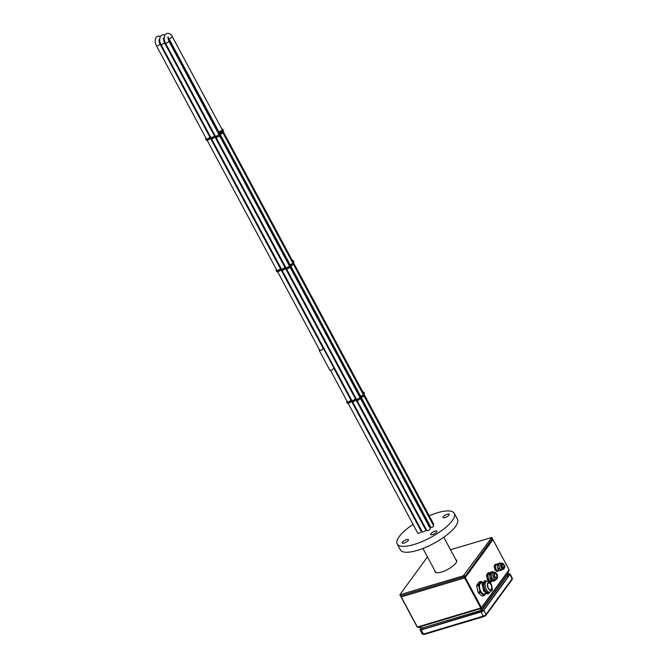 <?xml version="1.0" encoding="UTF-8"?>
<svg xmlns="http://www.w3.org/2000/svg" width="668" height="668" viewBox="0 0 668 668"><rect width="100%" height="100%" fill="white"/><g stroke="black" fill="none" stroke-linecap="round" stroke-linejoin="round"><path stroke-width="1" d="M404.048 543.101A3.532 1.102 -28.2 0 0 407.255 541.431A3.532 1.102 -28.2 0 0 408.432 539.702A3.532 1.102 -28.2 0 0 406.578 539.644A3.532 1.102 -28.2 0 0 403.372 541.314A3.532 1.102 -28.2 0 0 402.203 543.042A3.532 1.102 -28.2 0 0 404.048 543.101M432.472 534.575A3.532 1.102 -28.2 0 0 435.678 532.914A3.532 1.102 -28.2 0 0 436.847 531.177A3.532 1.102 -28.2 0 0 434.993 531.127A3.532 1.102 -28.2 0 0 431.787 532.788A3.532 1.102 -28.2 0 0 430.618 534.517A3.532 1.102 -28.2 0 0 432.472 534.575M444.88 517.616A3.532 1.102 -28.2 0 0 448.086 515.955A3.532 1.102 -28.2 0 0 449.255 514.226A3.532 1.102 -28.2 0 0 447.41 514.168A3.532 1.102 -28.2 0 0 444.203 515.83A3.532 1.102 -28.2 0 0 443.026 517.566A3.532 1.102 -28.2 0 0 444.88 517.616M418.151 525.44A3.532 1.102 -28.2 0 0 418.702 525.131M425.249 529.031A1.804 0.568 -28.2 0 0 425.716 528.463M426.76 530.4A2.004 0.626 -28.2 0 0 426.777 530.534A2.004 0.626 -28.2 0 0 427.829 530.567A2.004 0.626 -28.2 0 0 429.649 529.615A2.004 0.626 -28.2 0 0 430.309 528.639A2.004 0.626 -28.2 0 0 430.217 528.547M433.156 524.898A2.004 0.626 -28.2 0 0 433.682 524.038A2.004 0.626 -28.2 0 0 433.59 523.946M422.259 531.753A2.004 0.626 -28.2 0 0 422.276 531.878A2.004 0.626 -28.2 0 0 423.328 531.912A2.004 0.626 -28.2 0 0 425.149 530.968A2.004 0.626 -28.2 0 0 425.808 529.991A2.004 0.626 -28.2 0 0 425.716 529.899M428.931 525.992A2.004 0.626 -28.2 0 0 429.182 525.382A2.004 0.626 -28.2 0 0 429.09 525.29M417.75 533.106A2.004 0.626 -28.2 0 0 417.776 533.231A2.004 0.626 -28.2 0 0 418.828 533.264A2.004 0.626 -28.2 0 0 420.64 532.321A2.004 0.626 -28.2 0 0 421.308 531.336A2.004 0.626 -28.2 0 0 421.216 531.252M413.083 524.397A32.39 10.12 -28.2 0 0 397.184 543.936A32.39 10.12 -28.2 0 0 414.143 544.462A32.39 10.12 -28.2 0 0 443.535 529.181A32.39 10.12 -28.2 0 0 454.273 513.325A32.39 10.12 -28.2 0 0 437.315 512.807A32.39 10.12 -28.2 0 0 429.198 515.763M425.566 517.383A32.39 10.12 -28.2 0 0 424.99 517.658M416.999 521.95A32.39 10.12 -28.2 0 0 416.448 522.276M397.184 543.936L400.357 549.856A32.39 10.12 -28.2 0 0 417.316 550.382A32.39 10.12 -28.2 0 0 446.708 535.093A32.39 10.12 -28.2 0 0 457.446 519.245L454.273 513.325M417.675 523.203A3.532 1.102 -28.2 0 0 417.108 523.495M358.774 395.147A2.497 0.777 151.8 0 1 358.95 395.122L359.225 394.913A2.689 0.843 151.8 0 1 359.042 394.763A2.689 0.843 151.8 0 1 359.025 394.521L358.716 394.613A2.689 0.843 151.8 0 1 358.557 394.755M359.501 396.667A2.689 0.843 151.8 0 1 359.66 396.642L360.027 396.383A2.255 0.701 151.8 0 1 359.827 396.241A2.255 0.701 151.8 0 1 359.843 395.932L359.317 396.091A2.497 0.777 151.8 0 1 359.242 396.174M350.5 399.364A2.689 0.843 151.8 0 1 350.9 399.33L351.176 399.197M355 398.011A2.689 0.843 151.8 0 1 355.159 397.994L355.434 397.777A2.497 0.777 151.8 0 1 355.276 397.652A2.497 0.777 151.8 0 1 355.259 397.594L354.975 397.677A2.497 0.777 151.8 0 1 354.867 397.761M359.91 394.93A2.689 0.843 151.8 0 1 359.793 394.947L359.501 395.147A2.497 0.777 151.8 0 1 359.676 395.289A2.497 0.777 151.8 0 1 359.643 395.648L360.169 395.489A2.255 0.701 151.8 0 1 360.194 395.464M360.353 395.757A1.67 0.518 -28.2 0 0 360.344 395.957A1.67 0.518 -28.2 0 0 361.221 395.99A1.67 0.518 -28.2 0 0 362.732 395.197A1.67 0.518 -28.2 0 0 363.283 394.387A1.67 0.518 -28.2 0 0 363.125 394.279M359.1 395.907A1.904 0.593 -28.2 0 0 359.159 395.573A1.904 0.593 -28.2 0 0 358.933 395.439M354.766 397.577A1.904 0.593 -28.2 0 0 355.251 397.042M356.203 398.821A2.104 0.66 -28.2 0 0 356.194 399.088A2.104 0.66 -28.2 0 0 357.288 399.122A2.104 0.66 -28.2 0 0 359.2 398.136A2.104 0.66 -28.2 0 0 359.893 397.101A2.104 0.66 -28.2 0 0 359.66 396.967M362.674 393.444A2.104 0.66 -28.2 0 0 363.267 392.5A2.104 0.66 -28.2 0 0 363.033 392.358M351.702 400.165A2.104 0.66 -28.2 0 0 351.694 400.441A2.104 0.66 -28.2 0 0 352.787 400.474A2.104 0.66 -28.2 0 0 354.7 399.481A2.104 0.66 -28.2 0 0 355.393 398.454A2.104 0.66 -28.2 0 0 355.159 398.312M358.449 394.537A2.104 0.66 -28.2 0 0 358.766 393.853A2.104 0.66 -28.2 0 0 358.532 393.711M347.201 401.518A2.104 0.66 -28.2 0 0 347.185 401.794A2.104 0.66 -28.2 0 0 348.287 401.827A2.104 0.66 -28.2 0 0 350.191 400.833A2.104 0.66 -28.2 0 0 350.892 399.806A2.104 0.66 -28.2 0 0 350.658 399.664M347.034 401.217A2.689 0.843 -28.2 0 0 346.667 402.069A2.689 0.843 -28.2 0 0 348.078 402.111A2.689 0.843 -28.2 0 0 350.842 400.566L351.151 400.458A2.689 0.843 -28.2 0 0 351.168 400.716A2.689 0.843 -28.2 0 0 352.579 400.758A2.689 0.843 -28.2 0 0 355.343 399.222L355.652 399.13A2.689 0.843 -28.2 0 0 355.668 399.372A2.689 0.843 -28.2 0 0 357.079 399.414A2.689 0.843 -28.2 0 0 359.518 398.145A2.689 0.843 -28.2 0 0 360.411 396.825A2.689 0.843 -28.2 0 0 360.161 396.658L360.503 396.391A2.255 0.701 -28.2 0 0 361.004 396.274A2.255 0.701 -28.2 0 0 363.058 395.214A2.255 0.701 -28.2 0 0 363.801 394.103A2.255 0.701 -28.2 0 0 362.966 393.986M351.677 401.46A2.689 0.843 -28.2 0 0 351.702 401.702A2.689 0.843 -28.2 0 0 353.105 401.752A2.689 0.843 -28.2 0 0 355.877 400.207L356.061 400.099M346.667 402.069L347.201 403.054A2.689 0.843 -28.2 0 0 348.604 403.096A2.689 0.843 -28.2 0 0 351.376 401.551L351.56 401.443M350.057 397.109A2.689 0.843 -28.2 0 0 350.04 397.46A2.689 0.843 -28.2 0 0 350.291 397.635L349.949 397.903A2.255 0.701 -28.2 0 0 349.781 397.928M360.778 397.502L361.029 397.376A2.255 0.701 -28.2 0 0 361.538 397.26A2.255 0.701 -28.2 0 0 363.584 396.199A2.255 0.701 -28.2 0 0 364.336 395.089L363.801 394.103M356.178 400.115A2.689 0.843 -28.2 0 0 356.203 400.357A2.689 0.843 -28.2 0 0 357.605 400.399A2.689 0.843 -28.2 0 0 360.052 399.13A2.689 0.843 -28.2 0 0 360.945 397.811L360.411 396.825M350.842 398.571L350.282 398.796A2.255 0.701 151.8 0 1 350.224 398.854M362.774 393.627A2.689 0.843 -28.2 0 0 363.784 392.225A2.689 0.843 -28.2 0 0 362.874 392.058M359.1 393.427A2.689 0.843 -28.2 0 0 358.374 393.41M363.835 394.162A2.689 0.843 -28.2 0 0 364.31 393.21L363.784 392.225M288.275 263.66A2.497 0.777 151.8 0 1 288.451 263.635L288.735 263.434A2.689 0.843 151.8 0 1 288.543 263.276A2.689 0.843 151.8 0 1 288.518 263.033L288.209 263.125A2.689 0.843 151.8 0 1 288.058 263.267M289.002 265.179A2.689 0.843 151.8 0 1 289.161 265.154L289.503 264.887A2.255 0.701 151.8 0 1 289.319 264.753A2.255 0.701 151.8 0 1 289.336 264.445L288.818 264.603A2.497 0.777 151.8 0 1 288.735 264.687M279.992 267.876A2.689 0.843 151.8 0 1 280.393 267.843L280.677 267.709M284.501 266.524A2.689 0.843 151.8 0 1 284.66 266.507L284.935 266.29A2.497 0.777 151.8 0 1 284.777 266.165A2.497 0.777 151.8 0 1 284.752 266.106L284.476 266.19A2.497 0.777 151.8 0 1 284.359 266.273M289.403 263.451A2.689 0.843 151.8 0 1 289.294 263.459L289.002 263.66A2.497 0.777 151.8 0 1 289.169 263.802A2.497 0.777 151.8 0 1 289.144 264.161L289.661 264.002A2.255 0.701 151.8 0 1 289.695 263.977M289.845 264.269A1.67 0.518 -28.2 0 0 289.845 264.478A1.67 0.518 -28.2 0 0 290.714 264.503A1.67 0.518 -28.2 0 0 292.225 263.71A1.67 0.518 -28.2 0 0 292.784 262.9A1.67 0.518 -28.2 0 0 292.617 262.791M288.593 264.419A1.904 0.593 -28.2 0 0 288.651 264.085A1.904 0.593 -28.2 0 0 288.426 263.952M284.267 266.089A1.904 0.593 -28.2 0 0 284.752 265.555M284.501 265.104A1.904 0.593 -28.2 0 0 283.8 265.213A1.904 0.593 -28.2 0 0 283.791 265.213M285.695 267.334A2.104 0.66 -28.2 0 0 285.687 267.601A2.104 0.66 -28.2 0 0 286.789 267.634A2.104 0.66 -28.2 0 0 288.693 266.649A2.104 0.66 -28.2 0 0 289.394 265.622A2.104 0.66 -28.2 0 0 289.161 265.48M292.175 261.956A2.104 0.66 -28.2 0 0 292.759 261.013A2.104 0.66 -28.2 0 0 292.526 260.871M281.195 268.678A2.104 0.66 -28.2 0 0 281.186 268.954A2.104 0.66 -28.2 0 0 282.288 268.987A2.104 0.66 -28.2 0 0 284.192 267.993A2.104 0.66 -28.2 0 0 284.894 266.966A2.104 0.66 -28.2 0 0 284.66 266.824M287.941 263.05A2.104 0.66 -28.2 0 0 288.259 262.365A2.104 0.66 -28.2 0 0 288.025 262.223M276.694 270.031A2.104 0.66 -28.2 0 0 276.686 270.306A2.104 0.66 -28.2 0 0 277.788 270.34A2.104 0.66 -28.2 0 0 279.692 269.346A2.104 0.66 -28.2 0 0 280.385 268.319A2.104 0.66 -28.2 0 0 280.159 268.177M283.391 264.461A2.104 0.66 -28.2 0 0 283.758 263.718M276.535 269.73A2.689 0.843 -28.2 0 0 276.168 270.582A2.689 0.843 -28.2 0 0 277.579 270.624A2.689 0.843 -28.2 0 0 280.343 269.079L280.644 268.987A2.689 0.843 -28.2 0 0 280.669 269.229A2.689 0.843 -28.2 0 0 282.08 269.271A2.689 0.843 -28.2 0 0 284.844 267.734L285.152 267.643A2.689 0.843 -28.2 0 0 285.169 267.885A2.689 0.843 -28.2 0 0 286.58 267.926A2.689 0.843 -28.2 0 0 289.019 266.657A2.689 0.843 -28.2 0 0 289.912 265.338A2.689 0.843 -28.2 0 0 289.661 265.171L290.004 264.904A2.255 0.701 -28.2 0 0 290.505 264.787A2.255 0.701 -28.2 0 0 292.551 263.726A2.255 0.701 -28.2 0 0 293.302 262.616A2.255 0.701 -28.2 0 0 292.459 262.499M281.178 269.972A2.689 0.843 -28.2 0 0 281.195 270.214A2.689 0.843 -28.2 0 0 282.606 270.264A2.689 0.843 -28.2 0 0 285.37 268.72L285.562 268.611M276.168 270.582L276.694 271.567A2.689 0.843 -28.2 0 0 278.105 271.609A2.689 0.843 -28.2 0 0 280.869 270.064L281.061 269.955M279.558 265.622A2.689 0.843 -28.2 0 0 279.533 265.973A2.689 0.843 -28.2 0 0 279.792 266.148L279.449 266.415A2.255 0.701 -28.2 0 0 279.274 266.44M290.271 266.014L290.53 265.889A2.255 0.701 -28.2 0 0 291.031 265.772A2.255 0.701 -28.2 0 0 293.085 264.712A2.255 0.701 -28.2 0 0 293.828 263.601L293.302 262.616M285.679 268.628A2.689 0.843 -28.2 0 0 285.695 268.87A2.689 0.843 -28.2 0 0 287.106 268.912A2.689 0.843 -28.2 0 0 289.545 267.643A2.689 0.843 -28.2 0 0 290.438 266.323L289.912 265.338M280.343 267.083L279.783 267.309A2.255 0.701 151.8 0 1 279.725 267.367M292.267 262.14A2.689 0.843 -28.2 0 0 293.277 260.737A2.689 0.843 -28.2 0 0 292.367 260.57M288.601 261.939A2.689 0.843 -28.2 0 0 287.866 261.923M283.691 265.029A2.497 0.777 151.8 0 1 283.933 264.945L284.167 264.745A2.689 0.843 151.8 0 1 284.042 264.628A2.689 0.843 151.8 0 1 284.017 264.386L283.708 264.478A2.689 0.843 151.8 0 1 283.499 264.662M293.336 262.674A2.689 0.843 -28.2 0 0 293.811 261.722L293.277 260.737M455.801 559.667A12.233 3.816 151.8 0 1 456.603 560.327A12.233 3.816 151.8 0 1 452.545 566.314A12.233 3.816 151.8 0 1 441.448 572.084A12.233 3.816 151.8 0 1 435.043 571.883A12.233 3.816 151.8 0 1 434.935 570.856M492.316 538.742L464.92 576.584L400.616 595.864M450.474 549.739L491.782 537.481L463.291 575.841L399.856 594.729L427.462 556.912M319.546 349.94A2.062 0.643 -28.2 0 0 319.554 350.166A2.062 0.643 -28.2 0 0 319.763 350.299A2.062 0.643 -28.2 0 0 321.984 349.581A2.062 0.643 -28.2 0 0 323.187 348.212A2.062 0.643 -28.2 0 0 323.003 348.086M327.103 345.991A1.962 0.61 -28.2 0 0 327.596 345.473M323.354 347.302A1.962 0.61 151.8 0 1 322.786 347.677M319.421 349.715A2.455 0.768 -28.2 0 0 319.204 350.349A2.455 0.768 -28.2 0 0 321.216 350.115A2.455 0.768 -28.2 0 0 323.462 348.462A1.962 0.61 151.8 0 1 323.771 348.086M327.17 346.116A2.355 0.735 -28.2 0 0 327.696 345.657M337.749 365.839A2.355 0.735 -28.2 0 0 338.267 365.379M319.204 350.349L329.783 370.072A2.455 0.768 -28.2 0 0 331.796 369.838A2.455 0.768 -28.2 0 0 334.033 368.185A1.962 0.61 151.8 0 1 334.351 367.809M482.346 611.22L481.419 607.604L465.279 577.519L464.202 576.735L464.627 577.929L465.279 577.519L492.967 539.686L509.1 569.787L507.313 574.989L508.031 576.709M480.751 608.022L464.627 577.929L401.226 596.933L401.451 595.555L401.226 596.933L417.375 627.027L480.751 608.022L481.052 610.385L507.313 574.998M509.1 570.505L480.935 608.515L417.951 627.394L417.375 627.027L422.452 627.953L481.052 610.385L481.645 611.571M491.606 539.293L492.967 539.686L492.366 539.201M423.261 629.097L422.452 627.953L481.144 610.627M400.975 596.8L417.108 626.893M422.193 627.811L423.103 629.147M424.197 634.383A0.902 0.468 -106.7 0 1 424.055 634.491L483.857 616.564A0.902 0.468 -106.7 0 0 483.999 616.455A1.453 0.451 151.8 0 0 485.711 615.387A0.902 0.718 -143.8 0 0 486.045 614.41L483.807 610.235L509.926 574.547A2.355 0.735 -28.2 0 0 510.068 574.012A2.355 0.735 -28.2 0 0 508.841 573.979L507.563 574.355M420.848 629.765L420.548 629.206A1.862 0.584 -28.2 0 0 420.431 629.623A1.862 0.584 -28.2 0 0 421.408 629.657L481.21 611.721A1.862 0.584 151.8 0 0 483.407 610.352L509.525 574.672A1.862 0.584 -28.2 0 0 509.642 574.246A1.862 0.584 -28.2 0 0 508.665 574.213L507.48 574.572M420.548 629.206L421.541 627.837M422.234 634.032L424.055 634.491A0.902 0.468 -106.7 0 1 423.47 634.074A2.355 0.735 -28.2 0 1 422.234 634.032L419.997 629.857A2.355 0.735 -28.2 0 1 420.147 629.323L421.257 627.803M419.997 629.857A2.355 0.735 -28.2 0 0 421.232 629.899L481.035 611.963A2.355 0.735 151.8 0 0 483.807 610.235M502.278 564.485A1.67 0.868 73.3 0 0 502.303 566.431A1.67 0.868 73.3 0 0 503.505 567.483A1.67 0.868 73.3 0 0 503.781 567.282A1.67 0.868 73.3 0 0 503.755 565.345A1.67 0.868 73.3 0 0 502.545 564.285A1.67 0.868 73.3 0 0 502.278 564.485M499.514 570.38L498.186 570.781A3.298 1.712 -106.7 0 1 495.806 568.693A3.298 1.712 -106.7 0 1 495.756 564.861A3.298 1.712 -106.7 0 1 496.291 564.46L497.86 563.992M499.297 563.8A3.298 1.712 -106.7 0 1 499.831 563.4L501.434 562.915A3.298 1.712 -106.7 0 0 500.908 563.316A3.298 1.712 -106.7 0 0 500.95 567.149A3.298 1.712 -106.7 0 0 503.33 569.236L501.726 569.72A3.298 1.712 -106.7 0 1 499.347 567.633A3.298 1.712 -106.7 0 1 499.297 563.8M497.109 565.019A3.691 1.912 73.3 0 0 497.059 565.529L498.662 565.044A3.691 1.912 -106.7 0 1 498.712 564.535L497.109 565.019L498.236 563.475L499.839 562.999A3.691 1.912 -106.7 0 1 500.165 562.99L500.432 563.216M498.712 564.535L499.839 562.999M497.059 565.529L497.718 568.585A3.691 1.912 73.3 0 0 497.994 569.094L499.597 568.61A3.691 1.912 -106.7 0 1 499.322 568.101L497.718 568.585M499.322 568.101L498.662 565.044M497.994 569.094L499.781 570.606A3.691 1.912 73.3 0 0 500.107 570.606L501.71 570.121A3.691 1.912 -106.7 0 1 501.384 570.13L499.781 570.606M501.384 570.13L499.597 568.61M502.085 569.612L501.71 570.121M498.553 570.672L498.178 571.182A3.691 1.912 -106.7 0 1 497.852 571.19L496.065 569.67A3.691 1.912 -106.7 0 1 495.79 569.161L495.13 566.105A3.691 1.912 -106.7 0 1 495.18 565.596L496.307 564.059A3.691 1.912 -106.7 0 1 496.633 564.051L496.9 564.285M496.307 564.059L495.339 564.343L494.211 565.888A3.691 1.912 73.3 0 0 494.161 566.397L494.821 569.453A3.691 1.912 73.3 0 0 495.097 569.963L496.883 571.474A3.691 1.912 73.3 0 0 497.209 571.474L498.178 571.182M495.097 569.963L496.065 569.67M497.852 571.19L496.883 571.474M494.161 566.397L495.13 566.105M495.79 569.161L494.821 569.453M495.18 565.596L494.211 565.888M494.278 572.944C493.769 576.676 494.704 578.43 497.092 578.204C497.602 574.472 496.666 572.718 494.278 572.944M496.616 577.319A2.079 1.077 -106.7 0 1 496.282 577.57A2.079 1.077 -106.7 0 1 494.779 576.25A2.079 1.077 -106.7 0 1 494.754 573.837A2.079 1.077 -106.7 0 1 495.088 573.578A2.079 1.077 -106.7 0 1 496.591 574.897A2.079 1.077 -106.7 0 1 496.616 577.319M493.911 572.008L492.308 572.493A3.925 2.037 73.3 0 0 491.673 572.96A3.925 2.037 73.3 0 0 491.731 577.528A3.925 2.037 73.3 0 0 494.562 580.008L497.084 578.864C498.153 575.081 497.092 572.802 493.911 572.008A3.925 2.037 73.3 0 0 493.276 572.484A3.925 2.037 73.3 0 0 493.335 577.043A3.925 2.037 73.3 0 0 496.174 579.532M486.646 574.806A4.709 2.447 73.3 0 0 486.555 575.699L487.515 575.407A4.709 2.447 -106.7 0 1 487.607 574.522L486.646 574.806L487.991 572.969L488.951 572.676A4.709 2.447 -106.7 0 1 489.519 572.676L490.087 573.152L489.093 573.453A3.925 2.037 73.3 0 0 488.458 573.929A3.925 2.037 73.3 0 0 488.508 578.488A3.925 2.037 73.3 0 0 491.347 580.976L492.283 580.692M486.555 575.699L487.339 579.348A4.709 2.447 73.3 0 0 487.815 580.233L489.953 582.045A4.709 2.447 73.3 0 0 490.521 582.037L492.249 580.701M491.481 581.753A4.709 2.447 -106.7 0 1 490.922 581.753L489.953 582.045M487.815 580.233L488.784 579.941L490.922 581.753M488.784 579.941A4.709 2.447 -106.7 0 1 488.308 579.056L487.339 579.348M487.515 575.407L488.308 579.056M488.951 572.676L487.607 574.522M495.464 579.74L494.704 580.784A4.709 2.447 -106.7 0 1 494.136 580.793L491.999 578.981A4.709 2.447 -106.7 0 1 491.523 578.096L490.73 574.447A4.709 2.447 -106.7 0 1 490.821 573.553L492.166 571.716A4.709 2.447 -106.7 0 1 492.733 571.708L493.301 572.192M490.821 573.553L489.535 573.937L490.88 572.1L492.166 571.716M489.535 573.937A4.709 2.447 73.3 0 0 489.444 574.831L490.73 574.447M491.523 578.096L490.237 578.48L489.444 574.831M490.237 578.48A4.709 2.447 73.3 0 0 490.713 579.365L491.999 578.981M494.136 580.793L492.85 581.177L490.713 579.365M492.85 581.177A4.709 2.447 73.3 0 0 493.418 581.168L494.704 580.784M478.063 592.232L479.991 591.648A7.264 3.766 73.3 0 0 480.158 591.99A7.264 3.766 73.3 0 0 480.342 592.307L484.075 595.472A7.264 3.766 73.3 0 0 484.492 595.464L482.563 596.048A7.264 3.766 -106.7 0 1 482.146 596.048L478.413 592.892A7.264 3.766 -106.7 0 1 478.23 592.566A7.264 3.766 -106.7 0 1 478.063 592.232L476.676 585.861A7.264 3.766 -106.7 0 1 476.743 585.193L479.098 581.987L481.027 581.41A7.264 3.766 73.3 0 1 481.444 581.402L482.739 582.496M486.613 581.335L485.82 580.667A6.672 3.465 73.3 0 0 485.578 580.667L483.331 583.74A6.672 3.465 73.3 0 0 483.298 584.116L484.609 590.203L483.49 590.545A6.672 3.465 73.3 0 0 483.59 590.737A6.672 3.465 73.3 0 0 483.69 590.921L487.256 593.944A6.672 3.465 73.3 0 0 487.498 593.935L488.617 593.601L489.535 592.349M484.609 590.203A6.672 3.465 73.3 0 0 484.709 590.395A6.672 3.465 73.3 0 0 484.818 590.579L488.383 593.601A6.672 3.465 73.3 0 0 488.617 593.601M488.408 588.09A3.532 1.837 -106.7 0 1 488.659 582.98A3.532 1.837 -106.7 0 1 490.938 584.634A3.532 1.837 -106.7 0 1 490.688 589.752A3.532 1.837 -106.7 0 1 488.408 588.09M485.06 589.919A5.695 2.956 73.3 0 0 488.734 592.591L490.02 592.199A5.695 2.956 -106.7 0 1 486.346 589.535A5.695 2.956 -106.7 0 1 486.747 581.294L485.461 581.678A5.695 2.956 73.3 0 0 485.06 589.919M486.463 593.267L484.392 593.894A5.695 2.956 -106.7 0 1 480.726 591.222A5.695 2.956 -106.7 0 1 481.127 582.98L483.54 582.262M479.991 591.648L478.605 585.285A7.264 3.766 73.3 0 1 478.672 584.617L481.027 581.41M485.995 593.409L484.492 595.464M478.413 592.892L480.342 592.307M484.075 595.472L482.146 596.048M476.676 585.861L478.605 585.285M478.672 584.617L476.743 585.193M485.578 580.667L484.45 581.01L482.204 584.074A6.672 3.465 73.3 0 0 482.171 584.458L483.49 590.545M482.171 584.458L483.298 584.116M483.69 590.921L484.818 590.579M488.383 593.601L487.256 593.944M483.331 583.74L482.204 584.074M217.768 132.18A2.497 0.777 151.8 0 1 217.943 132.147L218.236 131.947A2.689 0.843 151.8 0 1 218.035 131.788A2.689 0.843 151.8 0 1 218.019 131.546L217.71 131.638A2.689 0.843 151.8 0 1 217.551 131.78M218.494 133.692A2.689 0.843 151.8 0 1 218.653 133.667L219.02 133.408A2.255 0.701 151.8 0 1 218.82 133.266A2.255 0.701 151.8 0 1 218.837 132.957L218.311 133.116A2.497 0.777 151.8 0 1 218.236 133.199M209.493 136.389A2.689 0.843 151.8 0 1 209.894 136.356L210.178 136.222M213.994 135.036A2.689 0.843 151.8 0 1 214.152 135.019L214.445 134.819A2.497 0.777 151.8 0 1 214.278 134.677A2.497 0.777 151.8 0 1 214.253 134.619L213.969 134.702A2.497 0.777 151.8 0 1 213.86 134.786M220.198 131.554A2.689 0.843 151.8 0 1 219.446 131.83A2.689 0.843 151.8 0 1 218.787 131.972L218.511 132.189A2.497 0.777 151.8 0 1 218.67 132.314A2.497 0.777 151.8 0 1 218.645 132.673L219.162 132.523A2.255 0.701 151.8 0 1 220.24 131.705L220.273 131.688M220.215 133.016A1.67 0.518 -28.2 0 0 221.726 132.222A1.67 0.518 -28.2 0 0 222.277 131.412A1.67 0.518 -28.2 0 0 221.409 131.379A1.67 0.518 -28.2 0 0 219.889 132.172A1.67 0.518 -28.2 0 0 219.338 132.99A1.67 0.518 -28.2 0 0 220.215 133.016M218.094 132.932A1.904 0.593 -28.2 0 0 218.152 132.598A1.904 0.593 -28.2 0 0 217.927 132.464M213.76 134.602A1.904 0.593 -28.2 0 0 214.244 134.076M214.002 133.617A1.904 0.593 -28.2 0 0 213.292 133.725L213.292 133.725M215.196 135.846A2.104 0.66 -28.2 0 0 215.188 136.113A2.104 0.66 -28.2 0 0 216.282 136.147A2.104 0.66 -28.2 0 0 218.194 135.161A2.104 0.66 -28.2 0 0 218.887 134.134A2.104 0.66 -28.2 0 0 218.653 133.992M218.57 131.237A2.104 0.66 -28.2 0 0 218.553 131.512A2.104 0.66 -28.2 0 0 219.655 131.546A2.104 0.66 -28.2 0 0 221.559 130.552A2.104 0.66 -28.2 0 0 222.26 129.525A2.104 0.66 -28.2 0 0 222.026 129.383M210.696 137.199A2.104 0.66 -28.2 0 0 210.687 137.466A2.104 0.66 -28.2 0 0 211.781 137.499A2.104 0.66 -28.2 0 0 213.693 136.506A2.104 0.66 -28.2 0 0 214.386 135.479A2.104 0.66 -28.2 0 0 214.152 135.337M217.442 131.571A2.104 0.66 -28.2 0 0 217.76 130.878A2.104 0.66 -28.2 0 0 217.526 130.736M206.195 138.543A2.104 0.66 -28.2 0 0 206.187 138.819A2.104 0.66 -28.2 0 0 207.28 138.852A2.104 0.66 -28.2 0 0 209.193 137.858A2.104 0.66 -28.2 0 0 209.886 136.831A2.104 0.66 -28.2 0 0 209.652 136.689M212.883 132.974A2.104 0.66 -28.2 0 0 213.259 132.231A2.104 0.66 -28.2 0 0 213.025 132.089M206.036 138.243A2.689 0.843 -28.2 0 0 205.661 139.094A2.689 0.843 -28.2 0 0 207.072 139.136A2.689 0.843 -28.2 0 0 209.835 137.591L210.144 137.483A2.689 0.843 -28.2 0 0 210.161 137.742A2.689 0.843 -28.2 0 0 211.572 137.783A2.689 0.843 -28.2 0 0 214.336 136.247L214.645 136.155A2.689 0.843 -28.2 0 0 214.67 136.397A2.689 0.843 -28.2 0 0 216.073 136.439A2.689 0.843 -28.2 0 0 218.511 135.17A2.689 0.843 -28.2 0 0 219.405 133.851A2.689 0.843 -28.2 0 0 219.154 133.683L219.496 133.416A2.255 0.701 -28.2 0 0 219.997 133.299A2.255 0.701 -28.2 0 0 222.052 132.239A2.255 0.701 -28.2 0 0 222.795 131.128A2.255 0.701 -28.2 0 0 221.617 131.095A2.255 0.701 -28.2 0 0 221.041 131.304L221.016 131.145A2.689 0.843 -28.2 0 0 222.778 129.25A2.689 0.843 -28.2 0 0 221.868 129.083M210.671 138.485A2.689 0.843 -28.2 0 0 210.696 138.727A2.689 0.843 -28.2 0 0 212.098 138.777A2.689 0.843 -28.2 0 0 214.871 137.232L215.054 137.124M205.661 139.094L206.195 140.08A2.689 0.843 -28.2 0 0 207.598 140.121A2.689 0.843 -28.2 0 0 210.37 138.577L210.554 138.468M209.051 134.134A2.689 0.843 -28.2 0 0 209.034 134.485A2.689 0.843 -28.2 0 0 209.284 134.66L208.942 134.928A2.255 0.701 -28.2 0 0 208.733 134.961M219.772 134.527L220.022 134.402A2.255 0.701 -28.2 0 0 220.532 134.285A2.255 0.701 -28.2 0 0 222.578 133.224A2.255 0.701 -28.2 0 0 223.329 132.114L222.795 131.128M215.171 137.14A2.689 0.843 -28.2 0 0 215.196 137.383A2.689 0.843 -28.2 0 0 216.607 137.424A2.689 0.843 -28.2 0 0 219.046 136.155A2.689 0.843 -28.2 0 0 219.939 134.836L219.405 133.851M209.835 135.596L209.284 135.821A2.255 0.701 151.8 0 1 209.218 135.88M218.16 130.477A2.689 0.843 -28.2 0 0 217.367 130.435M213.192 133.542A2.497 0.777 151.8 0 1 213.434 133.458L213.668 133.266A2.689 0.843 151.8 0 1 213.535 133.141A2.689 0.843 151.8 0 1 213.518 132.899L213.209 132.99A2.689 0.843 151.8 0 1 212.992 133.174M222.828 131.187A2.689 0.843 -28.2 0 0 223.304 130.235L222.778 129.25M221.375 131.429A1.57 0.493 -28.2 0 0 219.947 132.164A1.57 0.493 -28.2 0 0 219.43 132.94A1.57 0.493 -28.2 0 0 220.248 132.965A1.57 0.493 -28.2 0 0 221.676 132.222A1.57 0.493 -28.2 0 0 222.194 131.454A1.57 0.493 -28.2 0 0 221.375 131.429M361.204 397.343L430.935 527.394A1.57 0.493 -28.2 0 0 431.762 527.419A1.57 0.493 -28.2 0 0 433.181 526.685A1.57 0.493 -28.2 0 0 433.707 525.916L363.968 395.857M420.539 529.983A1.57 0.493 -28.2 0 0 420.523 529.866L351.877 401.852M159.794 41.115A1.962 0.61 -28.2 0 0 159.819 41.157L158.75 39.871M209.877 137.099L159.886 43.871A1.962 0.61 151.8 0 1 159.234 44.831A1.962 0.61 151.8 0 1 157.448 45.758A1.962 0.61 151.8 0 1 156.421 45.725C154.867 42.635 154.767 39.855 156.137 37.391L157.924 36.097L160.445 36.331M164.946 34.986L162.424 34.753L160.637 36.039C159.268 38.502 159.368 41.282 160.921 44.372A1.962 0.61 -28.2 0 0 161.957 44.405A1.962 0.61 -28.2 0 0 163.735 43.478A1.962 0.61 -28.2 0 0 164.386 42.518L214.378 135.754M164.32 39.804A1.962 0.61 151.8 0 1 164.295 39.771L163.251 38.527M222.244 129.792L172.261 36.565C171.066 34.151 169.288 33.099 166.925 33.4L165.138 34.686C163.769 37.157 163.869 39.93 165.422 43.028A1.962 0.61 -28.2 0 0 166.457 43.053A1.962 0.61 -28.2 0 0 168.236 42.126A1.962 0.61 -28.2 0 0 168.887 41.165L218.879 134.402M172.261 36.565A1.962 0.61 151.8 0 1 171.609 37.525A1.962 0.61 151.8 0 1 169.822 38.452A1.962 0.61 151.8 0 1 168.795 38.418L167.751 37.174M355.343 399.222L355.877 400.207M350.842 400.566L351.376 401.551M360.277 396.491L360.812 397.477M360.503 396.391L361.029 397.376M359.793 394.947L360.11 395.539M350.5 398.671L350.85 399.33M350.282 398.796L350.583 399.347M359.317 396.091L359.618 396.65M359.534 395.965L359.852 396.558M358.716 394.613L358.983 395.114M284.844 267.734L285.37 268.72M280.343 269.079L280.869 270.064M289.778 265.004L290.304 265.989M290.004 264.904L290.53 265.889M283.708 264.478L283.958 264.937M289.294 263.459L289.611 264.052M280.001 267.183L280.351 267.843M279.783 267.309L280.084 267.86M288.818 264.603L289.11 265.163M289.035 264.478L289.353 265.071M288.209 263.125L288.484 263.626M400.274 594.737L400.975 596.056M463.291 575.841L463.993 577.16M464.21 575.265L464.92 576.584M491.74 537.665L492.441 538.976M326.151 344.212A1.57 0.493 -28.2 0 0 325.8 343.561M326.727 343.845A1.77 0.551 151.8 0 1 326.276 344.446M323.462 348.462L334.033 368.185M481.419 607.604L509.1 569.787M481.803 610.21L507.313 575.365M481.16 610.669L481.828 610.251M480.718 607.938L481.369 607.529M511.83 579.699A0.902 0.718 -143.8 0 0 512.164 578.722L509.926 574.547M421.232 629.899L423.47 634.074L483.273 616.138A2.355 0.735 151.8 0 0 486.045 614.41L512.164 578.722A2.355 0.735 -28.2 0 0 512.306 578.187L512.156 579.482L486.037 615.161L483.857 616.564A0.902 0.468 -106.7 0 1 483.273 616.138L481.035 611.963M509.166 575.156L508.665 574.213M501.902 563.784A2.513 1.303 -106.7 0 1 503.931 564.66A2.513 1.303 -106.7 0 1 504.156 567.992A2.513 1.303 -106.7 0 1 502.127 567.115A2.513 1.303 -106.7 0 1 501.902 563.784M503.864 568.844A3.298 1.712 -106.7 0 1 503.33 569.236L504.148 568.643C505.609 566.564 504.707 564.652 501.434 562.915M488.199 588.374A4.125 2.138 73.3 0 0 491.523 589.819A4.125 2.138 73.3 0 0 491.147 584.35A4.125 2.138 73.3 0 0 487.824 582.913A4.125 2.138 73.3 0 0 488.199 588.374M214.336 136.247L214.871 137.232M209.835 137.591L210.37 138.577M219.279 133.517L219.805 134.502M219.496 133.416L220.022 134.402M213.209 132.99L213.451 133.45M218.787 131.972L219.104 132.565M209.493 135.696L209.844 136.356M209.284 135.821L209.577 136.372M218.311 133.116L218.611 133.675M218.528 132.99L218.845 133.583M217.71 131.638L217.977 132.139M159.886 43.871C159.076 41.717 158.884 40.33 159.31 39.704L159.051 39.863M417.867 533.323L348.111 403.213M347.418 401.927L330.426 370.247M319.73 350.291L277.604 271.726M276.919 270.44L207.105 140.247M206.412 138.952L156.421 45.725M163.618 39.946L213.242 132.498M215.964 137.566L283.75 263.985M286.463 269.054L326.385 343.494M421.333 531.469L351.819 401.819M350.884 400.074L333.891 368.385M323.187 348.437L281.311 270.331M280.376 268.586L210.812 138.844M163.551 38.51L163.81 38.36C163.384 38.911 163.577 40.297 164.386 42.518M215.313 137.499L284.877 267.242M285.812 268.987L355.384 398.729M356.32 400.474L425.833 530.116M429.207 525.507L360.92 398.17M358.749 394.12L290.421 266.682M288.25 262.633L219.914 135.195M217.743 131.145L168.119 38.594M160.921 44.372L210.913 137.608M211.606 138.894L281.42 269.095M282.105 270.381L351.919 400.583M352.612 401.869L422.368 531.97M168.052 37.157L168.311 37.007C167.885 37.558 168.077 38.944 168.887 41.165M219.563 135.688L289.378 265.889M290.071 267.175L359.885 397.376M360.57 398.662L430.334 528.764M433.707 524.163L363.943 394.062M363.25 392.767L293.444 262.574M292.751 261.28L222.937 131.087M165.422 43.028L215.413 136.255M216.106 137.541L285.921 267.743M286.614 269.029L356.42 399.23M357.113 400.516L426.877 530.617M218.787 131.654L168.795 38.418M355.668 399.372L356.203 400.357M351.168 400.716L351.702 401.702M285.169 267.885L285.695 268.87M280.669 269.229L281.195 270.214M435.845 572.543L422.919 548.445M456.712 561.362L443.786 537.256M399.856 594.729L400.566 596.04M491.782 537.481L492.491 538.8M326.71 343.703L325.658 343.586M171.768 46.543L218.135 132.857M219.622 135.629L288.634 264.344M290.121 267.116L359.142 395.832M360.628 398.604L429.591 527.227M512.306 578.187L510.068 574.012M490.02 592.199C492.491 589.385 493.084 592.483 491.247 583.991C490.195 581.92 488.7 581.026 486.747 581.294M214.67 136.397L215.196 137.383M210.161 137.742L210.696 138.727M220.198 134.368L290.021 264.586M290.697 265.856L360.52 396.074M222.962 132.882L292.784 263.092M293.469 264.369L363.283 394.579M210.879 138.877L279.6 267.05M281.378 270.365L322.819 347.661M333.916 368.352L350.107 398.537"/></g></svg>

